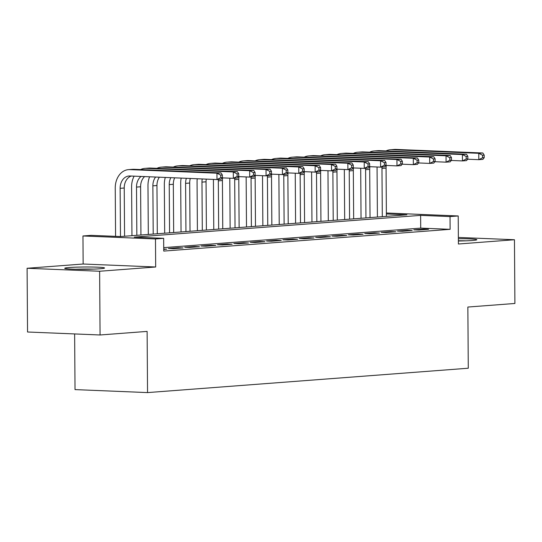 <?xml version="1.0" encoding="UTF-8"?>
<svg xmlns="http://www.w3.org/2000/svg" width="542" height="542" viewBox="0 0 542 542"><rect width="100%" height="100%" fill="white"/><g stroke="black" fill="none" stroke-linecap="round" stroke-linejoin="round"><path stroke-width="0.81" d="M458.39 241A19.918 1.145 -0.4 0 0 472.211 240.492A19.918 1.145 -0.4 0 0 476.838 239.727A19.918 1.145 -0.4 0 0 458.369 238.71M69.349 267.518A19.918 1.145 -0.4 0 0 64.722 268.283A19.918 1.145 -0.4 0 0 77.852 269.272A19.918 1.145 -0.4 0 0 99.924 268.771A19.918 1.145 -0.4 0 0 104.552 268.005A19.918 1.145 -0.4 0 0 91.422 267.016A19.918 1.145 -0.4 0 0 69.349 267.518M74.633 333.933L75.02 389.603L147.546 392.591L468.281 368.228L467.854 307.043L514.9 303.473L514.453 239.74L458.363 237.437M147.546 392.591L147.119 331.406L100.074 334.983L27.547 332.002L27.1 268.27L99.626 271.251L155.676 266.996L155.479 238.954L82.953 235.973L91.131 235.35L120.534 236.556L406.906 214.808L386.378 213.961M155.676 266.996L83.15 264.015L27.1 268.27M83.15 264.015L82.953 235.973M100.074 334.983L99.626 271.251M418.729 230.045L428.546 229.3L423.641 229.097L413.824 229.842L418.729 230.045M402.36 231.292L412.177 230.54L407.279 230.343L397.462 231.088L402.36 231.292M385.999 232.532L395.816 231.786L390.918 231.583L381.101 232.328L385.999 232.532M369.63 233.778L379.454 233.026L374.549 232.83L364.732 233.575L369.63 233.778M353.269 235.018L363.086 234.273L358.187 234.069L348.371 234.815L353.269 235.018M336.907 236.258L346.724 235.513L341.826 235.316L332.002 236.061L336.907 236.258M320.539 237.504L330.363 236.759L325.457 236.556L315.64 237.301L320.539 237.504M304.177 238.744L313.994 237.999L309.096 237.803L299.279 238.548L304.177 238.744M287.816 239.991L297.633 239.246L292.734 239.042L282.91 239.788L287.816 239.991M271.447 241.231L281.271 240.485L276.366 240.289L266.549 241.034L271.447 241.231M255.086 242.477L264.902 241.732L260.004 241.529L250.187 242.274L255.086 242.477M238.724 243.717L248.541 242.972L243.636 242.775L233.819 243.521L238.724 243.717M222.355 244.964L232.172 244.218L227.274 244.015L217.457 244.76L222.355 244.964M205.994 246.203L215.811 245.458L210.913 245.255L201.096 246.007L205.994 246.203M189.625 247.45L199.449 246.705L194.544 246.502L184.727 247.247L189.625 247.45M173.264 248.69L183.081 247.945L178.183 247.741L168.366 248.493L173.264 248.69M514.453 239.74L458.41 244.002L458.214 215.96L450.029 216.576L420.626 215.37L134.253 237.125L163.657 238.331L163.745 251.082L450.117 229.327L420.714 228.114L163.725 247.64M163.738 249.415L166.719 249.191L163.731 249.069M450.117 229.327L450.029 216.576M163.657 238.331L155.479 238.954M386.371 212.999L458.214 215.96M420.714 228.114L420.626 215.37M178.189 248.317L178.183 247.741M194.551 247.077L194.544 246.502M210.913 245.831L210.913 245.255M227.281 244.591L227.274 244.015M243.643 243.344L243.636 242.775M260.004 242.105L260.004 241.529M276.373 240.858L276.366 240.289M292.734 239.618L292.734 239.042M309.103 238.372L309.096 237.803M325.464 237.132L325.457 236.556M341.826 235.885L341.826 235.316M358.194 234.645L358.187 234.069M374.556 233.399L374.549 232.83M390.918 232.159L390.918 231.583M407.286 230.912L407.279 230.343M423.648 229.672L423.641 229.097M222.383 177.546L222.362 174.991L220.73 175.12L220.75 177.668L222.383 177.546L221.075 179.26L216.983 179.565L216.942 173.196L129.809 169.612A19.153 14.675 -94.3 0 0 128.495 169.632A19.153 14.675 -94.3 0 0 115.243 188.121L115.581 236.353M120.48 236.556L120.141 188.325A12.764 9.783 85.7 0 1 128.976 176.001A12.764 9.783 85.7 0 1 129.856 175.981L216.983 179.565L220.75 177.668M124.572 236.251L124.233 188.013A12.764 9.783 85.7 0 1 131.286 176.042M220.73 175.12L216.942 173.196L221.028 172.884L133.901 169.3A19.153 14.675 -94.3 0 0 132.587 169.321L128.495 169.632M221.028 172.884L222.362 174.991M93.63 269.103A19.79 1.138 -0.4 0 0 75.656 269.232M79.024 269.286A17.236 0.996 179.6 0 1 90.263 269.205M458.39 240.905A17.236 0.996 179.6 0 1 459.88 240.905A17.236 0.996 179.6 0 1 462.543 240.926M465.917 240.824A19.79 1.138 -0.4 0 0 460.321 240.756A19.79 1.138 -0.4 0 0 458.383 240.756M134.118 176.157A19.153 14.675 -94.3 0 0 131.604 186.882L131.95 235.689M136.841 235.323L136.509 187.085A12.764 9.783 85.7 0 1 141.062 176.441M140.934 235.011L140.602 186.773A12.764 9.783 85.7 0 1 144.606 176.59M238.744 176.299L238.731 173.752L237.091 173.874L237.111 176.421L238.744 176.299L237.437 178.013L233.351 178.325L233.304 171.95L146.177 168.366A19.153 14.675 -94.3 0 0 144.856 168.393A19.153 14.675 -94.3 0 0 140.595 169.571M222.139 177.864L233.351 178.325L237.111 176.421M237.091 173.874L233.304 171.95L237.396 171.638L150.269 168.054A19.153 14.675 -94.3 0 0 148.948 168.081L144.856 168.393M237.396 171.638L238.731 173.752M149.606 176.794A19.153 14.675 -94.3 0 0 147.973 185.635L148.312 234.449M153.21 234.076L152.871 185.838A12.764 9.783 85.7 0 1 155.601 177.044M157.302 233.765L156.963 185.527A12.764 9.783 85.7 0 1 159.355 177.193M255.113 175.059L255.092 172.505L253.46 172.634L253.473 175.181L255.113 175.059L253.805 176.773L249.713 177.078L249.666 170.71L162.539 167.126A19.153 14.675 -94.3 0 0 161.225 167.146A19.153 14.675 -94.3 0 0 156.956 168.332M238.5 176.617L249.713 177.078L253.473 175.181M253.46 172.634L249.666 170.71L253.758 170.398L166.631 166.814A19.153 14.675 -94.3 0 0 165.31 166.834L161.225 167.146M253.758 170.398L255.092 172.505M165.303 177.444A19.153 14.675 -94.3 0 0 164.334 184.395L164.68 233.209M169.571 232.836L169.239 184.598A12.764 9.783 85.7 0 1 170.798 177.668M173.664 232.525L173.325 184.287A12.764 9.783 85.7 0 1 174.66 177.823M271.474 173.813L271.461 171.265L269.821 171.387L269.841 173.935L271.474 173.813L270.167 175.527L266.075 175.838L266.034 169.463L178.901 165.879A19.153 14.675 -94.3 0 0 177.586 165.906A19.153 14.675 -94.3 0 0 173.318 167.092M254.869 175.378L266.075 175.838L269.841 173.935M269.821 171.387L266.034 169.463L270.126 169.151L182.993 165.567A19.153 14.675 -94.3 0 0 181.678 165.595L177.586 165.906M270.126 169.151L271.461 171.265M181.191 178.094A19.153 14.675 -94.3 0 0 180.703 183.155L181.042 231.962M185.94 231.59L185.601 183.352A12.764 9.783 85.7 0 1 186.373 178.311M190.025 231.278L189.693 183.04A12.764 9.783 85.7 0 1 190.317 178.467M287.843 172.573L287.822 170.019L286.183 170.147L286.203 172.695L287.843 172.573L286.535 174.287L282.443 174.592L282.396 168.223L195.269 164.639A19.153 14.675 -94.3 0 0 193.948 164.66A19.153 14.675 -94.3 0 0 189.686 165.845M271.23 174.131L282.443 174.592L286.203 172.695M286.183 170.147L282.396 168.223L286.488 167.912L199.361 164.328A19.153 14.675 -94.3 0 0 198.04 164.348L193.948 164.66M286.488 167.912L287.822 170.019M197.247 178.758A19.153 14.675 -94.3 0 0 197.064 181.909L197.403 230.723M202.302 230.35L201.963 182.112A12.764 9.783 85.7 0 1 202.247 178.962M206.394 230.038L206.055 181.8A12.764 9.783 85.7 0 1 206.258 179.124M304.204 171.326L304.184 168.779L302.551 168.901L302.565 171.455L304.204 171.326L302.897 173.04L298.805 173.352L298.757 166.977L211.631 163.393A19.153 14.675 -94.3 0 0 210.316 163.42A19.153 14.675 -94.3 0 0 206.048 164.605M287.592 172.891L298.805 173.352L302.565 171.455M302.551 168.901L298.757 166.977L302.849 166.665L215.723 163.081A19.153 14.675 -94.3 0 0 214.408 163.108L210.316 163.42M302.849 166.665L304.184 168.779M213.453 179.422A19.153 14.675 -94.3 0 0 213.426 180.669L213.772 229.476M218.663 229.103L218.331 180.865A12.764 9.783 85.7 0 1 218.379 179.463M222.755 228.792L222.416 180.554A12.764 9.783 85.7 0 1 222.62 177.884M320.566 170.086L320.552 167.532L318.913 167.661L318.933 170.208L320.566 170.086L319.258 171.8L315.166 172.112L315.126 165.737L227.999 162.153A19.153 14.675 -94.3 0 0 226.678 162.173A19.153 14.675 -94.3 0 0 222.41 163.359M303.96 171.645L315.166 172.112L318.933 170.208M318.913 167.661L315.126 165.737L319.218 165.425L232.084 161.841A19.153 14.675 -94.3 0 0 230.77 161.862L226.678 162.173M319.218 165.425L320.552 167.532M229.815 178.176A19.153 14.675 -94.3 0 0 229.794 179.422L230.133 228.236M235.032 227.864L234.693 179.626A12.764 9.783 85.7 0 1 234.74 178.216M239.124 227.552L238.785 179.314A12.764 9.783 85.7 0 1 238.981 176.638M336.934 168.84L336.914 166.292L335.274 166.414L335.295 168.969L336.934 168.84L335.627 170.554L331.535 170.865L331.487 164.49L244.361 160.906A19.153 14.675 -94.3 0 0 243.04 160.933A19.153 14.675 -94.3 0 0 238.778 162.119M320.322 170.405L331.535 170.865L335.295 168.969M335.274 166.414L331.487 164.49L335.579 164.185L248.453 160.601A19.153 14.675 -94.3 0 0 247.132 160.622L243.04 160.933M335.579 164.185L336.914 166.292M246.176 176.936A19.153 14.675 -94.3 0 0 246.156 178.183L246.495 226.99M251.393 226.617L251.054 178.379A12.764 9.783 85.7 0 1 251.109 176.977M255.485 226.305L255.147 178.074A12.764 9.783 85.7 0 1 255.35 175.398M353.296 167.6L353.276 165.046L351.643 165.174L351.656 167.722L353.296 167.6L351.988 169.314L347.896 169.626L347.856 163.25L260.722 159.666A19.153 14.675 -94.3 0 0 259.408 159.687A19.153 14.675 -94.3 0 0 255.14 160.872M336.69 169.165L347.896 169.626L351.656 167.722M351.643 165.174L347.856 163.25L351.941 162.939L264.814 159.355A19.153 14.675 -94.3 0 0 263.5 159.375L259.408 159.687M351.941 162.939L353.276 165.046M262.545 175.689A19.153 14.675 -94.3 0 0 262.518 176.936L262.863 225.75M267.755 225.377L267.423 177.139A12.764 9.783 85.7 0 1 267.47 175.73M271.847 225.065L271.515 176.827A12.764 9.783 85.7 0 1 271.711 174.151M369.658 166.353L369.644 163.806L368.004 163.928L368.025 166.482L369.658 166.353L368.35 168.067L364.258 168.379L364.217 162.004L277.091 158.42A19.153 14.675 -94.3 0 0 275.77 158.447A19.153 14.675 -94.3 0 0 271.508 159.633M353.052 167.918L364.258 168.379L368.025 166.482M368.004 163.928L364.217 162.004L368.309 161.699L281.176 158.115A19.153 14.675 -94.3 0 0 279.862 158.135L275.77 158.447M368.309 161.699L369.644 163.806M278.906 174.449A19.153 14.675 -94.3 0 0 278.886 175.696L279.225 224.503M284.123 224.131L283.784 175.893A12.764 9.783 85.7 0 1 283.832 174.49M288.215 223.819L287.877 175.588A12.764 9.783 85.7 0 1 288.08 172.912M386.026 165.114L386.006 162.566L384.373 162.688L384.386 165.235L386.026 165.114L384.718 166.828L380.626 167.139L380.579 160.764L293.452 157.18A19.153 14.675 -94.3 0 0 292.138 157.2A19.153 14.675 -94.3 0 0 287.87 158.386M369.414 166.679L380.626 167.139L384.386 165.235M384.373 162.688L380.579 160.764L384.671 160.452L297.544 156.868A19.153 14.675 -94.3 0 0 296.223 156.889L292.138 157.2M384.671 160.452L386.006 162.566M295.268 173.21A19.153 14.675 -94.3 0 0 295.248 174.449L295.586 223.263M300.485 222.891L300.146 174.653A12.764 9.783 85.7 0 1 300.2 173.244M304.577 222.579L304.238 174.341A12.764 9.783 85.7 0 1 304.441 171.665M402.388 163.867L402.367 161.32L400.734 161.441L400.755 163.996L402.388 163.867L401.08 165.581L396.988 165.893L396.947 159.517L309.814 155.933A19.153 14.675 -94.3 0 0 308.5 155.96A19.153 14.675 -94.3 0 0 304.231 157.146M385.782 165.432L396.988 165.893L400.755 163.996M400.734 161.441L396.947 159.517L401.033 159.213L313.906 155.629A19.153 14.675 -94.3 0 0 312.592 155.649L308.5 155.96M401.033 159.213L402.367 161.32M311.636 171.963A19.153 14.675 -94.3 0 0 311.609 173.21L311.955 222.017M316.846 221.644L316.514 173.406A12.764 9.783 85.7 0 1 316.562 172.004M320.939 221.332L320.607 173.101A12.764 9.783 85.7 0 1 320.803 170.425M418.749 162.627L418.736 160.08L417.096 160.202L417.116 162.749L418.749 162.627L417.442 164.341L413.356 164.653L413.309 158.278L326.182 154.694A19.153 14.675 -94.3 0 0 324.861 154.714A19.153 14.675 -94.3 0 0 320.6 155.9M402.144 164.192L413.356 164.653L417.116 162.749M417.096 160.202L413.309 158.278L417.401 157.966L330.274 154.382A19.153 14.675 -94.3 0 0 328.953 154.402L324.861 154.714M417.401 157.966L418.736 160.08M327.998 170.723A19.153 14.675 -94.3 0 0 327.978 171.963L328.317 220.777M333.215 220.404L332.876 172.166A12.764 9.783 85.7 0 1 332.93 170.757M337.307 220.093L336.968 171.855A12.764 9.783 85.7 0 1 337.171 169.179M435.118 161.38L435.097 158.833L433.464 158.955L433.478 161.509L435.118 161.38L433.81 163.095L429.718 163.406L429.671 157.038L342.544 153.454A19.153 14.675 -94.3 0 0 341.23 153.474A19.153 14.675 -94.3 0 0 336.961 154.66M418.505 162.946L429.718 163.406L433.478 161.509M433.464 158.955L429.671 157.038L433.763 156.726L346.636 153.142A19.153 14.675 -94.3 0 0 345.315 153.162L341.23 153.474M433.763 156.726L435.097 158.833M344.366 169.477A19.153 14.675 -94.3 0 0 344.339 170.723L344.678 219.53M349.576 219.158L349.238 170.926A12.764 9.783 85.7 0 1 349.292 169.517M353.669 218.846L353.33 170.615A12.764 9.783 85.7 0 1 353.533 167.939M451.479 160.141L451.466 157.593L449.826 157.715L449.846 160.263L451.479 160.141L450.172 161.855L446.08 162.166L446.039 155.791L358.906 152.207A19.153 14.675 -94.3 0 0 357.591 152.227A19.153 14.675 -94.3 0 0 353.323 153.413M434.874 161.706L446.08 162.166L449.846 160.263M449.826 157.715L446.039 155.791L450.131 155.479L362.998 151.895A19.153 14.675 -94.3 0 0 361.683 151.923L357.591 152.227M450.131 155.479L451.466 157.593M360.728 168.237A19.153 14.675 -94.3 0 0 360.708 169.477L361.047 218.29M365.945 217.918L365.606 169.68A12.764 9.783 85.7 0 1 365.654 168.271M370.03 217.606L369.698 169.368A12.764 9.783 85.7 0 1 369.895 166.692M467.841 158.894L467.827 156.347L466.188 156.469L466.208 159.023L467.841 158.894L466.54 160.608L462.448 160.92L462.401 154.551L375.274 150.967A19.153 14.675 -94.3 0 0 373.953 150.988A19.153 14.675 -94.3 0 0 369.691 152.173M451.235 160.459L462.448 160.92L466.208 159.023M466.188 156.469L462.401 154.551L466.493 154.24L379.366 150.656A19.153 14.675 -94.3 0 0 378.045 150.676L373.953 150.988M466.493 154.24L467.827 156.347M377.09 166.99A19.153 14.675 -94.3 0 0 377.069 168.237L377.408 217.044M382.306 216.671L381.968 168.44A12.764 9.783 85.7 0 1 382.022 167.031M386.399 216.366L386.06 168.128A12.764 9.783 85.7 0 1 386.263 165.452M484.209 157.654L484.189 155.107L482.556 155.229L482.57 157.776L484.209 157.654L482.902 159.368L478.81 159.68L478.762 153.305L391.636 149.721A19.153 14.675 -94.3 0 0 390.321 149.741A19.153 14.675 -94.3 0 0 386.053 150.927M467.597 159.219L478.81 159.68L482.57 157.776M482.556 155.229L478.762 153.305L482.854 152.993L395.728 149.409A19.153 14.675 -94.3 0 0 394.413 149.436L390.321 149.741M482.854 152.993L484.189 155.107M120.141 188.325L124.233 188.013M129.809 169.612L133.901 169.3M136.509 187.085L140.602 186.773M146.177 168.366L150.269 168.054M152.871 185.838L156.963 185.527M162.539 167.126L166.631 166.814M169.239 184.598L173.325 184.287M178.901 165.879L182.993 165.567M185.601 183.352L189.693 183.04M195.269 164.639L199.361 164.328M201.963 182.112L206.055 181.8M211.631 163.393L215.723 163.081M218.331 180.865L222.416 180.554M227.999 162.153L232.084 161.841M234.693 179.626L238.785 179.314M244.361 160.906L248.453 160.601M251.054 178.379L255.147 178.074M260.722 159.666L264.814 159.355M267.423 177.139L271.515 176.827M277.091 158.42L281.176 158.115M283.784 175.893L287.877 175.588M293.452 157.18L297.544 156.868M300.146 174.653L304.238 174.341M309.814 155.933L313.906 155.629M316.514 173.406L320.607 173.101M326.182 154.694L330.274 154.382M332.876 172.166L336.968 171.855M342.544 153.454L346.636 153.142M349.238 170.926L353.33 170.615M358.906 152.207L362.998 151.895M365.606 169.68L369.698 169.368M375.274 150.967L379.366 150.656M381.968 168.44L386.06 168.128M391.636 149.721L395.728 149.409"/></g></svg>
